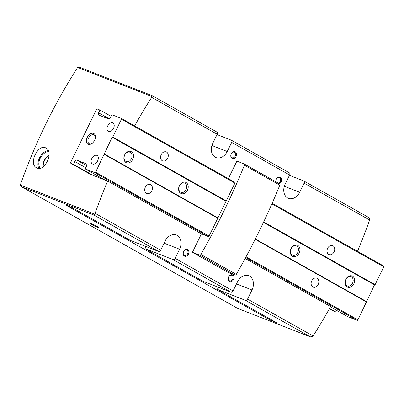 <?xml version="1.0" encoding="UTF-8"?>
<svg xmlns="http://www.w3.org/2000/svg" width="404" height="404" viewBox="0 0 404 404"><rect width="100%" height="100%" fill="white"/><g stroke="black" fill="none" stroke-linecap="round" stroke-linejoin="round"><path stroke-width="0.61" d="M49.076 155.434A9.201 5.954 -60.6 0 0 43.243 166.685M91.496 223.796A4.843 0.333 26 0 1 96.218 225.982A4.843 0.333 26 0 1 99.071 227.704A4.843 0.333 26 0 1 94.571 225.907A4.843 0.333 26 0 1 90.385 223.468A4.843 0.333 26 0 1 91.496 223.796M310.348 336.83L312.444 336.684L313.07 335.971L247.551 299.101A1.939 1.252 119.4 0 1 245.526 300.379L217.362 289.36L276.432 322.604L270.564 320.306L65.509 204.914L71.377 207.207L130.447 240.451L158.615 251.465A1.939 1.252 -60.6 0 0 160.635 250.187L95.112 213.317L93.98 215.09L21.508 186.749L20.2 185.416A1.212 0.919 111.4 0 1 20.281 185.037A435.891 331.073 -68.6 0 1 77.629 67.458A1.212 0.919 111.4 0 1 77.871 67.17L79.568 67.246L152.232 95.667L152.015 96.551L77.629 67.458M231.043 292.223A1.939 1.252 -60.6 0 0 233.063 290.946L175.119 258.338A1.939 1.252 119.4 0 1 173.099 259.615L144.935 248.601L202.879 281.209L231.043 292.223L173.099 259.615M218.382 287.274L217.362 289.36M145.95 246.516L144.935 248.601M217.014 134.588L231.346 140.193A1.939 1.252 119.4 0 1 231.447 140.244A1.939 1.252 119.4 0 1 231.674 142.39L227.225 151.51A10.898 8.277 111.4 0 1 216.014 157.585A10.898 8.277 111.4 0 1 212.736 143.359L217.185 134.239A1.939 1.252 -60.6 0 0 216.963 132.093A1.939 1.252 -60.6 0 0 216.862 132.042M284.325 186.274L299.652 192.269A10.898 8.277 111.4 0 1 288.441 198.344A10.898 8.277 111.4 0 1 285.168 184.118L289.618 174.998A1.939 1.252 -60.6 0 0 289.39 172.851A1.939 1.252 -60.6 0 0 289.289 172.801M217.185 134.239L151.667 97.364L152.015 96.551M244.279 164.014L279.563 183.871A1.212 0.783 119.4 0 1 279.629 183.901A1.212 0.783 119.4 0 1 279.821 185.128A484.325 313.257 119.4 0 1 236.29 274.377A1.212 0.783 119.4 0 1 235.088 275.068L227.831 272.23L192.425 252.303L201.424 233.845L107.646 181.073A435.891 331.073 111.4 0 0 95.112 213.317M107.646 181.073L90.481 174.361L70.791 163.277L73.467 164.327L74.816 161.555A2.06 1.333 -60.6 0 1 76.962 160.196L86.315 163.857A2.06 1.333 -60.6 0 1 86.426 163.908A2.06 1.333 -60.6 0 1 86.663 166.19L85.315 168.958L94.849 172.685A0.727 0.47 -60.6 0 0 95.607 172.21L112.14 137.234L112.761 137.032L121.447 119.225A0.727 0.47 -60.6 0 0 121.362 118.422A0.727 0.47 -60.6 0 0 121.326 118.402L111.787 114.675L110.438 117.443A2.06 1.333 -60.6 0 1 108.292 118.801L98.94 115.145A2.06 1.333 -60.6 0 1 98.828 115.09A2.06 1.333 -60.6 0 1 98.591 112.812L99.945 110.04L97.263 108.994L96.505 109.474L70.665 162.453L70.791 163.277M151.667 97.364A435.891 331.073 111.4 0 0 134.623 125.886M37.128 168.024C44.915 171.766 53.949 151.798 46.142 148.147C38.38 143.031 28.144 163.756 36.547 167.746L37.128 168.024M237.683 308.414L21.311 186.648L237.683 308.414L310.317 336.82M289.446 175.351L303.773 180.952A1.939 1.252 119.4 0 1 303.879 181.002L368.605 217.428L369.791 219.104L369.625 220.023L304.101 183.148L299.652 192.269M357.495 251.308A435.891 331.073 111.4 0 0 369.625 220.023M313.07 335.971A435.891 331.073 111.4 0 0 330.613 306.55L245.157 258.459M247.551 299.101L251.995 289.981A10.898 8.277 111.4 0 0 248.723 275.755A10.898 8.277 111.4 0 0 237.512 281.825L233.063 290.946M175.119 258.338L179.568 249.218A10.898 8.277 111.4 0 0 176.296 234.997A10.898 8.277 111.4 0 0 165.084 241.067L160.635 250.187M228.659 276.846A3.631 2.757 -68.6 0 1 233.658 276.063A3.631 2.757 -68.6 0 1 230.906 281.704A3.631 2.757 -68.6 0 1 228.659 276.846M183.593 251.485A3.631 2.757 -68.6 0 1 188.587 250.702A3.631 2.757 -68.6 0 1 185.84 256.343A3.631 2.757 -68.6 0 1 183.593 251.485M228.356 178.634L236.901 161.105L244.157 163.943A1.212 0.783 119.4 0 1 244.218 163.974A1.212 0.783 119.4 0 1 244.41 165.206A484.325 313.257 119.4 0 1 200.879 254.449A1.212 0.783 119.4 0 1 199.677 255.141L192.425 252.303M275.892 181.8A3.631 2.757 -68.6 0 1 276.316 179.134A3.631 2.757 -68.6 0 1 281.113 177.992A3.631 2.757 -68.6 0 1 279.346 183.744M231.25 153.773A3.631 2.757 -68.6 0 1 236.244 152.99A3.631 2.757 -68.6 0 1 233.492 158.631A3.631 2.757 -68.6 0 1 231.25 153.773M303.879 181.002A1.939 1.252 119.4 0 1 304.101 183.148M201.424 233.845L208.323 236.542L94.849 172.685M234.795 182.26A0.727 0.47 119.4 0 1 234.835 182.28A0.727 0.47 119.4 0 1 234.916 183.083L209.08 236.062A0.727 0.47 119.4 0 1 208.323 236.542M270.564 320.306L270.948 319.519M183.633 251.576A2.98 2.262 -68.6 0 1 186.693 249.914A2.98 2.262 -68.6 0 1 187.714 253.51A2.98 2.262 -68.6 0 1 184.527 255.459A2.98 2.262 -68.6 0 1 183.633 251.576M228.699 276.937A2.98 2.262 -68.6 0 1 231.76 275.276A2.98 2.262 -68.6 0 1 232.785 278.871A2.98 2.262 -68.6 0 1 229.593 280.82A2.98 2.262 -68.6 0 1 228.699 276.937M231.285 153.863A2.98 2.262 -68.6 0 1 234.35 152.207A2.98 2.262 -68.6 0 1 235.37 155.803A2.98 2.262 -68.6 0 1 232.184 157.752A2.98 2.262 -68.6 0 1 231.285 153.863M276.154 181.946A2.98 2.262 -68.6 0 1 276.356 179.224A2.98 2.262 -68.6 0 1 279.416 177.568A2.98 2.262 -68.6 0 1 280.639 180.477A2.98 2.262 -68.6 0 1 278.346 183.179M48.283 150.535A10.898 7.05 -60.6 0 0 39.688 157.575A10.898 7.05 -60.6 0 0 38.935 168.337M49.101 155A9.686 6.267 -60.6 0 0 42.89 166.943M48.707 151.616A9.686 6.267 -60.6 0 0 40.324 158.045A9.686 6.267 -60.6 0 0 40.233 168.165M131.381 158.762A5.005 3.803 -68.6 0 1 126.23 161.555A5.005 3.803 -68.6 0 1 124.513 155.505A5.005 3.803 -68.6 0 1 129.876 152.227A5.005 3.803 -68.6 0 1 131.381 158.762M111.009 116.271L99.945 110.04M93.157 175.407L73.467 164.327M105.005 180.038L85.315 168.958M151.768 190.804A4.843 3.676 -68.6 0 1 146.783 193.506A4.843 3.676 -68.6 0 1 145.122 187.653A4.843 3.676 -68.6 0 1 150.313 184.482A4.843 3.676 -68.6 0 1 151.768 190.804M217.761 218.261L104.288 154.404M217.918 217.943L104.035 153.853M187.436 190.198A6.055 4.601 -68.6 0 1 179.108 191.506A6.055 4.601 -68.6 0 1 183.694 182.103A6.055 4.601 -68.6 0 1 187.436 190.198M132.714 159.403A6.055 4.601 -68.6 0 1 124.382 160.706A6.055 4.601 -68.6 0 1 128.967 151.308A6.055 4.601 -68.6 0 1 132.714 159.403M226.023 201.323L112.14 137.234M226.235 200.889L112.761 137.032M167.65 158.237A4.843 3.676 -68.6 0 1 162.671 160.933A4.843 3.676 -68.6 0 1 161.009 155.086A4.843 3.676 -68.6 0 1 166.196 151.914A4.843 3.676 -68.6 0 1 167.65 158.237M93.571 133.406A6.055 3.914 119.4 0 1 95.389 137.668A6.055 3.914 119.4 0 1 92.243 143.258A6.055 3.914 119.4 0 1 86.461 139.961A6.055 3.914 119.4 0 1 93.571 133.406M108.484 131.482A4.843 3.131 -60.6 0 0 113.438 128.482A4.843 3.131 -60.6 0 0 112.979 122.917A4.843 3.131 -60.6 0 0 107.873 125.604A4.843 3.131 -60.6 0 0 108.227 131.361A4.843 3.131 -60.6 0 0 108.484 131.482M92.597 164.049A4.843 3.131 -60.6 0 0 97.551 161.05A4.843 3.131 -60.6 0 0 97.091 155.484A4.843 3.131 -60.6 0 0 91.986 158.171A4.843 3.131 -60.6 0 0 92.339 163.928A4.843 3.131 -60.6 0 0 92.597 164.049M186.103 189.557A5.005 3.803 -68.6 0 1 180.952 192.349A5.005 3.803 -68.6 0 1 179.235 186.3A5.005 3.803 -68.6 0 1 184.598 183.027A5.005 3.803 -68.6 0 1 186.103 189.557M92.486 143.056A5.005 3.237 119.4 0 1 89.163 143.587A5.005 3.237 119.4 0 1 88.688 137.835A5.005 3.237 119.4 0 1 93.809 134.739A5.005 3.237 119.4 0 1 94.071 134.865A5.005 3.237 119.4 0 1 95.344 137.981M345.875 279.472A5.005 3.803 -68.6 0 1 351.026 276.679A5.005 3.803 -68.6 0 1 352.743 282.729A5.005 3.803 -68.6 0 1 347.379 286.007A5.005 3.803 -68.6 0 1 345.875 279.472M383.714 266.059L272.15 203.278L383.679 266.044A0.727 0.47 119.4 0 1 383.714 266.059A0.727 0.47 119.4 0 1 383.8 266.867L375.114 284.674L374.493 284.876L357.959 319.847A0.727 0.47 119.4 0 1 357.202 320.327L347.667 316.6L330.421 306.894M336.598 310.368L335.82 311.964L329.361 308.792M329.558 308.439L335.82 311.964M327.639 248.268A4.843 3.676 -68.6 0 1 332.623 245.571A4.843 3.676 -68.6 0 1 334.285 251.419A4.843 3.676 -68.6 0 1 329.093 254.591A4.843 3.676 -68.6 0 1 327.639 248.268M263.65 221.942L375.114 284.674M263.443 222.382L374.493 284.876M291.092 248.531A6.055 4.601 -68.6 0 1 299.42 247.228A6.055 4.601 -68.6 0 1 294.834 256.631A6.055 4.601 -68.6 0 1 291.092 248.531M345.814 279.326A6.055 4.601 -68.6 0 1 354.141 278.023A6.055 4.601 -68.6 0 1 349.556 287.426A6.055 4.601 -68.6 0 1 345.814 279.326M255.328 238.996L366.388 301.495M255.171 239.309L366.645 302.041M311.752 280.841A4.843 3.676 -68.6 0 1 316.736 278.139A4.843 3.676 -68.6 0 1 318.397 283.992A4.843 3.676 -68.6 0 1 313.211 287.163A4.843 3.676 -68.6 0 1 311.752 280.841M291.153 248.672A5.005 3.803 -68.6 0 1 296.304 245.885A5.005 3.803 -68.6 0 1 298.021 251.929A5.005 3.803 -68.6 0 1 292.658 255.207A5.005 3.803 -68.6 0 1 291.153 248.672M237.693 308.409L310.166 336.749L245.526 300.379M158.615 251.465L93.98 215.09M289.618 174.998L231.674 142.39M94.667 214.125L20.281 185.037M235.088 275.068L199.677 255.141M236.29 274.377L200.879 254.449M279.821 185.128L244.41 165.206M211.893 145.516L227.225 151.51M164.064 243.157L179.568 249.218M236.492 283.916L251.995 289.981M234.916 183.083L121.447 119.225M234.87 182.3L121.397 118.448M109.151 118.756L98.591 112.812M85.885 167.786L74.816 161.555M86.835 165.756L76.962 160.196M209.08 236.062L95.607 172.21M246.026 256.858L357.959 319.847M245.652 257.55L357.202 320.327M271.882 203.884L383.8 266.867M289.39 172.851L231.447 140.244M216.963 132.093L152.237 95.667M279.629 183.901L244.218 163.974M234.835 182.28L121.362 118.422"/></g></svg>
